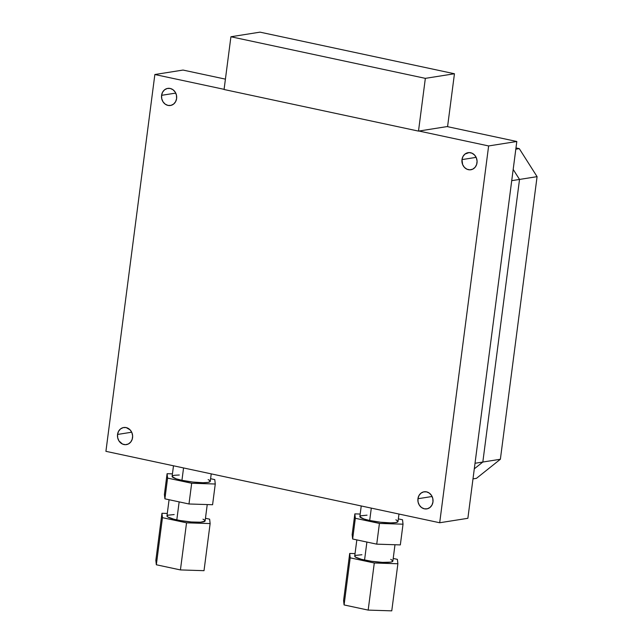 <?xml version="1.0" encoding="UTF-8"?>
<svg xmlns="http://www.w3.org/2000/svg" width="643" height="643" viewBox="0 0 643 643"><rect width="100%" height="100%" fill="white"/><g stroke="black" fill="none" stroke-linecap="round" stroke-linejoin="round"><path stroke-width="0.96" d="M477.01 162.824A8.656 7.563 81 0 1 470.845 169.76A8.656 7.563 81 0 1 461.987 159.609L476.141 157.366L461.987 159.609L462.976 156.482L464.961 154.079L469.109 152.584L472.042 153.211L474.582 155.059L476.35 157.84L477.074 161.136L476.648 164.447L475.129 167.26L472.75 169.157L469.88 169.84L466.955 169.213L464.407 167.373L462.639 164.584L461.987 159.609A8.656 7.563 81 0 1 468.144 152.664A8.656 7.563 81 0 1 477.01 162.824M417.942 498.735L432.096 496.492L417.942 498.735L418.931 495.608L420.916 493.205L423.592 491.895L426.55 491.863L429.339 493.125L431.541 495.48L432.811 498.582L432.964 501.95A8.656 7.563 81 0 1 426.799 508.886A8.656 7.563 81 0 1 417.942 498.735A8.656 7.563 81 0 1 424.099 491.791A8.656 7.563 81 0 1 432.964 501.95L431.967 505.068L429.982 507.472L427.306 508.79L424.348 508.814L421.559 507.56L419.365 505.197L418.095 502.103L417.942 498.735M132.562 437.666A8.656 7.563 81 0 1 126.406 444.61A8.656 7.563 81 0 1 117.54 434.451L131.702 432.217L117.54 434.451L118.537 431.332L120.522 428.929L123.199 427.611L126.157 427.579L130.143 429.902L131.911 432.683L132.635 435.986L132.201 439.29L130.682 442.103L128.311 444L125.441 444.691L122.508 444.064L118.963 440.921L117.693 437.819L117.54 434.451A8.656 7.563 81 0 1 123.705 427.515A8.656 7.563 81 0 1 132.562 437.666M161.586 95.325L175.748 93.09L161.586 95.325L162.583 92.206L164.568 89.803L167.244 88.485L170.202 88.453L172.991 89.715L175.185 92.078L176.455 95.172L176.608 98.54A8.656 7.563 81 0 1 170.451 105.484A8.656 7.563 81 0 1 161.586 95.325A8.656 7.563 81 0 1 167.743 88.388A8.656 7.563 81 0 1 176.608 98.54L175.611 101.666L173.626 104.062L170.958 105.38L168 105.412L165.203 104.15L163.009 101.795L161.739 98.692L161.586 95.325M488.632 145.945L418.955 131.035L488.632 145.945L516.811 141.492L447.134 126.583L516.811 141.492L488.632 145.945L439.691 522.751L488.632 145.945M224.094 89.337L154.859 74.524L105.918 451.33L439.691 522.751L105.918 451.33L154.859 74.524L224.094 89.337M225.42 79.137L183.03 70.063L154.859 74.524L183.03 70.063L225.42 79.137M467.871 518.298L439.691 522.751L467.871 518.298L516.811 141.492L467.871 518.298M515.975 147.93L519.279 148.637L537.082 176.656L500.375 459.255L476.455 478.344L500.375 459.255L537.082 176.656L519.279 148.637L515.807 149.184L519.279 148.637L515.975 147.93M513.178 169.43L519.528 179.429L537.082 176.656L519.528 179.429L482.829 462.036L500.375 459.255L482.829 462.036L474.293 468.843L482.829 462.036L474.293 468.843L482.829 462.036L519.528 179.429L482.829 462.036L475.016 463.265L482.829 462.036L519.528 179.429L511.724 180.667L519.528 179.429L513.178 169.43M472.983 478.89L476.455 478.344L472.983 478.89M361.237 505.961L359.863 516.554A19.234 2.982 7.4 0 0 369.693 520.492L371.3 508.115L369.693 520.492L380.519 522.229L390.815 522.888L395.622 522.598L397.888 521.77L397.945 521.184L395.887 519.801M356.833 539.895L354.719 556.115A19.234 2.982 7.4 0 0 364.557 560.053L366.896 542.049L364.557 560.053A19.234 2.982 7.4 0 0 392.865 561.074L394.987 544.742M400.332 544.91L376.734 544.155L352.645 539.003L352.155 534.598L352.645 539.003L376.734 544.155L379.426 523.434L355.338 518.282L352.645 539.003L355.338 518.282L354.848 513.878L352.155 534.598L354.848 513.878L360.184 514.046L354.848 513.878L355.338 518.282L379.426 523.434L376.734 544.155L400.332 544.91L403.024 524.182L400.332 544.91M398.347 518.885L402.526 519.777L403.024 524.182L379.426 523.434L403.024 524.182L402.526 519.777L398.347 518.885M367.049 515.172L360.763 515.815L359.927 516.876L364.01 519.014L369.693 520.492A19.234 2.982 7.4 0 0 398.001 521.505L398.973 514.038M397.88 563.75L374.29 562.995L350.202 557.843L349.704 553.438L355.049 553.607L349.704 553.438L343.587 600.538L344.085 604.942L368.174 610.103L374.29 562.995L350.202 557.843L344.085 604.942L350.202 557.843L349.704 553.438L343.587 600.538L344.085 604.942L368.174 610.103L391.764 610.85L397.88 563.75L391.764 610.85L368.174 610.103L374.29 562.995L397.88 563.75L397.382 559.346L397.88 563.75M393.203 558.454L397.382 559.346L393.203 558.454M361.913 554.74L355.627 555.375L354.84 555.857L355.458 557.103L361.479 559.33L371.646 561.315L382.537 562.376L390.486 562.167L391.965 561.813L392.801 560.752L390.743 559.362M173.489 465.789L172.115 476.375A19.234 2.982 7.4 0 0 181.945 480.313L183.552 467.943L181.945 480.313L192.771 482.057L203.067 482.716L207.874 482.427L210.14 481.599L209.514 480.345L208.139 479.622M169.077 499.724L166.971 515.943A19.234 2.982 7.4 0 0 176.809 519.882L179.148 501.878L176.809 519.882A19.234 2.982 7.4 0 0 205.117 520.894L207.239 504.562M212.584 504.731L188.986 503.983L164.897 498.831L164.407 494.427L167.092 473.698L172.437 473.875L167.092 473.698L164.407 494.427L164.897 498.831L188.986 503.983L212.584 504.731L215.268 484.01L212.584 504.731M210.599 478.714L214.778 479.606L215.268 484.01L191.678 483.255L188.986 503.983L191.678 483.255L167.59 478.103L164.897 498.831L167.59 478.103L167.092 473.698L167.59 478.103L191.678 483.255L215.268 484.01L214.778 479.606L210.599 478.714M179.301 475L174.494 475.281L173.015 475.635L172.171 476.696L176.262 478.842L181.945 480.313A19.234 2.982 7.4 0 0 210.253 481.334L211.226 473.867M162.454 517.671L161.956 513.267L167.301 513.435L161.956 513.267L155.839 560.366L156.337 564.771L180.426 569.923L186.542 522.823L162.454 517.671L156.337 564.771L162.454 517.671L161.956 513.267L155.839 560.366L156.337 564.771L180.426 569.923L204.016 570.679L210.132 523.571L186.542 522.823L162.454 517.671M205.455 518.274L209.634 519.174L210.132 523.571L204.016 570.679L180.426 569.923L186.542 522.823L210.132 523.571L209.634 519.174L205.455 518.274M174.165 514.561L167.871 515.204L167.035 516.265L167.71 516.932L173.731 519.158L180.241 520.549L191.317 521.979L200.608 522.204L204.996 521.16L204.378 519.914L202.995 519.19M260.021 32.15L454.448 73.752L425.345 78.358L230.917 36.755L260.021 32.15L454.448 73.752L447.592 126.502L454.448 73.752L425.345 78.358L418.497 131.108L447.592 126.502L418.497 131.108L425.345 78.358L230.917 36.755L260.021 32.15M224.069 89.506L230.917 36.755L224.069 89.506L418.497 131.108L224.069 89.506"/></g></svg>
